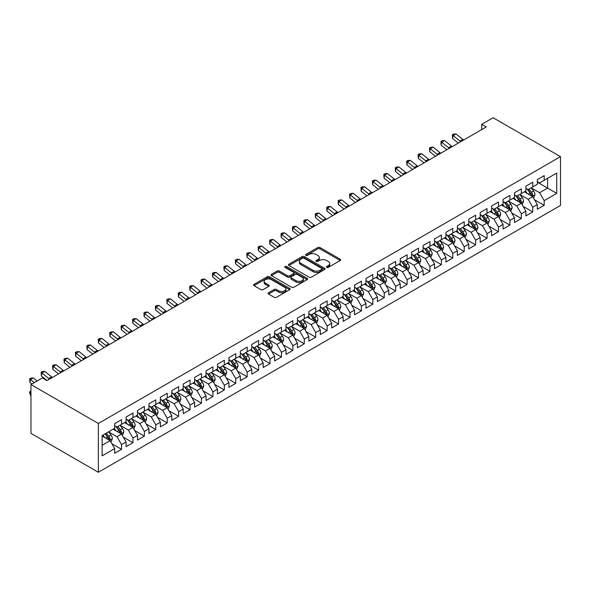<?xml version="1.0" encoding="UTF-8"?>
<svg xmlns="http://www.w3.org/2000/svg" width="590" height="590" viewBox="0 0 590 590"><rect width="100%" height="100%" fill="white"/><g stroke="black" fill="none" stroke-linecap="round" stroke-linejoin="round"><path stroke-width="0.89" d="M326.72 267.388A1.106 0.642 0 0 0 328.283 267.388L340.201 260.507A1.586 0.915 0 0 0 340.666 259.866A1.586 0.915 0 0 0 340.201 259.217L320.016 247.564A1.586 0.915 0 0 0 317.774 247.564L305.863 254.438A1.106 0.642 0 0 0 305.539 254.895A1.106 0.642 0 0 0 305.863 255.345A1.106 0.642 0 0 0 307.434 255.345L308.976 254.46A5.074 2.928 0 0 1 316.151 254.46L317.833 255.426A5.074 2.928 0 0 1 319.315 257.498A5.074 2.928 0 0 1 317.833 259.57L316.292 260.463A1.106 0.642 0 0 0 315.967 260.913A1.106 0.642 0 0 0 316.292 261.37A1.106 0.642 0 0 0 317.863 261.37L319.404 260.478A5.074 2.928 0 0 1 326.58 260.478L328.261 261.451A5.074 2.928 0 0 1 329.744 263.516A5.074 2.928 0 0 1 328.261 265.589L326.72 266.481A1.106 0.642 0 0 0 326.388 266.931A1.106 0.642 0 0 0 326.72 267.388L326.72 266.481M268.553 292.743A1.586 0.915 0 0 0 268.089 293.392A1.586 0.915 0 0 0 268.553 294.041L274.217 297.308A1.586 0.915 0 0 0 276.459 297.308L289.69 289.668A1.586 0.915 0 0 0 290.155 289.026A1.586 0.915 0 0 0 289.69 288.377L269.505 276.725A1.586 0.915 0 0 0 267.263 276.725L254.039 284.365A1.586 0.915 0 0 0 253.575 285.007A1.586 0.915 0 0 0 254.039 285.656L260.876 289.609A1.586 0.915 0 0 0 263.118 289.609L268.782 286.334A1.586 0.915 0 0 0 269.247 285.693A1.586 0.915 0 0 0 268.782 285.044L265.389 283.082A4.241 2.449 0 0 1 264.143 281.356A4.241 2.449 0 0 1 266.761 279.092A4.241 2.449 0 0 1 271.385 279.623L284.675 287.293A4.241 2.449 0 0 1 285.914 289.026A4.241 2.449 0 0 1 283.296 291.283A4.241 2.449 0 0 1 278.672 290.752L276.459 289.476A1.586 0.915 0 0 0 274.217 289.476L268.553 292.743L268.553 294.041L274.217 290.796L274.217 289.476M30.96 384.555L98.353 423.465L98.353 472.266L30.96 433.355L30.96 384.555L42.384 377.961L46.949 380.602L486.256 126.968L481.683 124.328L481.683 129.608M481.683 124.328L493.107 117.734L560.5 156.645L98.353 423.465M309.086 277.175A1.586 0.915 0 0 0 311.328 277.175L324.559 269.542A1.586 0.915 0 0 0 325.024 268.893A1.586 0.915 0 0 0 324.559 268.244L304.374 256.591A1.586 0.915 0 0 0 302.132 256.591L288.901 264.231A1.586 0.915 0 0 0 288.444 264.881A1.586 0.915 0 0 0 288.901 265.53L309.086 277.175M285.479 267.624A1.106 0.642 0 0 1 286.607 267.786L286.607 266.466L307.125 278.31A1.586 0.915 0 0 1 307.589 278.959A1.586 0.915 0 0 1 307.125 279.608L293.894 287.242A1.586 0.915 0 0 1 291.652 287.242L271.466 275.589L277.13 272.344L277.13 271.031L271.466 274.298A1.586 0.915 0 0 0 271.009 274.947A1.586 0.915 0 0 0 271.466 275.589L271.466 274.298M277.13 272.344A1.586 0.915 0 0 1 279.372 272.344L279.372 271.031A1.586 0.915 0 0 0 277.13 271.031M279.372 271.031L287.559 275.751A1.586 0.915 0 0 0 289.801 275.751L293.555 273.583A1.586 0.915 0 0 0 294.019 272.941A1.586 0.915 0 0 0 293.555 272.292L285.036 267.373A1.106 0.642 0 0 1 284.712 266.916A1.106 0.642 0 0 1 285.398 266.326A1.106 0.642 0 0 1 286.607 266.466M98.353 472.266L560.5 205.445L560.5 156.645M537.313 182.163L547.594 188.099L547.594 178.342L556.731 173.062L544.164 180.319L544.164 175.636L537.313 179.596L537.313 184.279L532.74 186.912L532.74 182.229L525.889 186.189L525.889 190.872L521.324 193.505L521.324 188.83L514.465 192.782L514.465 197.466L509.9 200.106L509.9 195.423L503.049 199.376L503.049 204.059L498.476 206.699L498.476 202.016L491.625 205.969L491.625 210.652L487.052 213.292L487.052 208.609L480.201 212.57L480.201 217.245L475.628 219.886L475.628 215.203L468.777 219.163L468.777 223.846L464.212 226.479L464.212 221.796L457.353 225.756L457.353 230.439L452.788 233.08L452.788 228.396L445.937 232.349L445.937 237.032L441.364 239.673L441.364 234.99L434.513 238.943L434.513 243.626L429.94 246.266L429.94 241.583L423.089 245.543L423.089 250.219L418.517 252.859L418.517 248.176L411.665 252.137L411.665 256.82L407.1 259.453L407.1 254.769L400.241 258.73L400.241 263.413L395.676 266.046L395.676 261.37L388.825 265.323L388.825 270.006L384.252 272.646L384.252 267.963L377.401 271.916L377.401 276.599L372.828 279.24L372.828 274.556L365.977 278.51L365.977 283.193L361.405 285.833L361.405 281.15L354.553 285.11L354.553 289.793L349.988 292.426L349.988 287.743L343.129 291.703L343.129 296.387L338.564 299.019L338.564 294.344L331.713 298.297L331.713 302.98L327.14 305.62L327.14 300.937L320.289 304.89L320.289 309.573L315.716 312.213L315.716 307.53L308.865 311.483L308.865 316.166L304.3 318.806L304.3 314.123L297.441 318.084L297.441 322.767L292.876 325.4L292.876 320.717L286.017 324.677L286.017 329.36L281.452 331.993L281.452 327.31L274.601 331.27L274.601 335.953L270.028 338.594L270.028 333.911L263.177 337.864L263.177 342.547L258.604 345.187L258.604 340.504L251.753 344.457L251.753 349.14L247.188 351.78L247.188 347.097L240.329 351.057L240.329 355.733L235.764 358.373L235.764 353.69L228.905 357.651L228.905 362.334L224.34 364.967L224.34 360.284L217.489 364.244L217.489 368.927L212.916 371.567L212.916 366.884L206.065 370.837L206.065 375.52L201.492 378.161L201.492 373.477L194.641 377.43L194.641 382.114L190.076 384.754L190.076 380.071L183.217 384.031L183.217 388.707L178.652 391.347L178.652 386.664L171.793 390.624L171.793 395.307L167.228 397.94L167.228 393.257L160.377 397.218L160.377 401.901L155.804 404.534L155.804 399.858L148.953 403.811L148.953 408.494L144.38 411.134L144.38 406.451L137.529 410.404L137.529 415.087L132.964 417.727L132.964 413.044L126.105 416.997L126.105 421.68L121.54 424.321L121.54 419.638L114.689 423.598L114.689 428.281L102.122 435.531L102.122 455.841L114.689 448.592L110.116 440.678L102.122 436.062M556.731 173.062L556.731 193.38L544.164 200.63L539.599 192.716L531.317 187.937M534.518 199.737L544.164 205.313L544.164 200.63M544.164 205.313L537.313 209.273L537.313 204.59L532.74 207.223L528.175 199.309L519.893 194.53M523.094 206.338L532.74 211.906L532.74 207.223M532.74 211.906L525.889 215.866L525.889 211.183L521.324 213.823L516.751 205.91L508.469 201.124M511.67 212.931L521.324 218.499L521.324 213.823M521.324 218.499L514.465 222.459L514.465 217.776L509.9 220.417L505.328 212.503L497.046 207.717M500.246 219.524L509.9 225.1L509.9 220.417M509.9 225.1L503.049 229.053L503.049 224.37L498.476 227.01L493.911 219.096L485.629 214.318M488.822 226.118L498.476 231.693L498.476 227.01M498.476 231.693L491.625 235.646L491.625 230.963L487.052 233.603L482.487 225.69L474.205 220.911M477.406 232.711L487.052 238.286L487.052 233.603M487.052 238.286L480.201 242.247L480.201 237.564L475.628 240.196L471.063 232.283L462.781 227.504M465.982 239.311L475.628 244.88L475.628 240.196M475.628 244.88L468.777 248.84L468.777 244.157L464.212 246.79L459.64 238.876L451.357 234.097M454.558 245.905L464.212 251.473L464.212 246.79M464.212 251.473L457.353 255.433L457.353 250.75L452.788 253.39L448.216 245.477L439.934 240.691M443.134 252.498L452.788 258.073L452.788 253.39M452.788 258.073L445.937 262.026L445.937 257.343L441.364 259.983L436.799 252.07L428.517 247.291M431.71 259.091L441.364 264.667L441.364 259.983M441.364 264.667L434.513 268.62L434.513 263.937L429.94 266.577L425.375 258.663L417.093 253.884M420.294 265.684L429.94 271.26L429.94 266.577M429.94 271.26L423.089 275.213L423.089 270.537L418.517 273.17L413.951 265.257L405.669 260.478M408.87 272.285L418.517 277.853L418.517 273.17M418.517 277.853L411.665 281.814L411.665 277.13L407.1 279.763L402.527 271.85L394.245 267.071M397.446 278.878L407.1 284.446L407.1 279.763M407.1 284.446L400.241 288.407L400.241 283.724L395.676 286.364L391.104 278.451L382.822 273.664M386.022 285.471L395.676 291.047L395.676 286.364M395.676 291.047L388.825 295L388.825 290.317L384.252 292.957L379.687 285.044L371.405 280.257M374.598 292.065L384.252 297.64L384.252 292.957M384.252 297.64L377.401 301.593L377.401 296.91L372.828 299.55L368.263 291.637L359.981 286.858M363.182 298.658L372.828 304.233L372.828 299.55M372.828 304.233L365.977 308.187L365.977 303.511L361.405 306.144L356.839 298.23L348.557 293.451M351.758 305.259L361.405 310.827L361.405 306.144M361.405 310.827L354.553 314.787L354.553 310.104L349.988 312.737L345.416 304.824L337.133 300.045M340.334 311.852L349.988 317.42L349.988 312.737M349.988 317.42L343.129 321.38L343.129 316.697L338.564 319.338L333.992 311.424L325.709 306.638M328.91 318.445L338.564 324.013L338.564 319.338M338.564 324.013L331.713 327.974L331.713 323.291L327.14 325.931L322.575 318.017L314.293 313.231M317.486 325.038L327.14 330.614L327.14 325.931M327.14 330.614L320.289 334.567L320.289 329.884L315.716 332.524L311.151 324.611L302.869 319.832M306.07 331.632L315.716 337.207L315.716 332.524M315.716 337.207L308.865 341.16L308.865 336.477L304.3 339.117L299.727 331.204L291.445 326.425M294.646 338.225L304.3 343.8L304.3 339.117M304.3 343.8L297.441 347.761L297.441 343.078L292.876 345.711L288.304 337.797L280.021 333.018M283.222 344.826L292.876 350.394L292.876 345.711M292.876 350.394L286.017 354.354L286.017 349.671L281.452 352.311L276.88 344.39L268.605 339.611M271.798 351.419L281.452 356.987L281.452 352.311M281.452 356.987L274.601 360.947L274.601 356.264L270.028 358.904L265.463 350.991L257.181 346.205M260.374 358.012L270.028 363.588L270.028 358.904M270.028 363.588L263.177 367.541L263.177 362.857L258.604 365.498L254.039 357.584L245.757 352.805M248.958 364.605L258.604 370.181L258.604 365.498M258.604 370.181L251.753 374.134L251.753 369.451L247.188 372.091L242.615 364.178L234.333 359.399M237.534 371.199L247.188 376.774L247.188 372.091M247.188 376.774L240.329 380.727L240.329 376.051L235.764 378.684L231.192 370.771L222.909 365.992M226.11 377.799L235.764 383.367L235.764 378.684M235.764 383.367L228.905 387.328L228.905 382.645L224.34 385.277L219.768 377.364L211.493 372.585M214.686 384.392L224.34 389.961L224.34 385.277M224.34 389.961L217.489 393.921L217.489 389.238L212.916 391.878L208.351 383.965L200.069 379.178M203.262 390.986L212.916 396.561L212.916 391.878M212.916 396.561L206.065 400.514L206.065 395.831L201.492 398.471L196.927 390.558L188.645 385.779M191.846 397.579L201.492 403.154L201.492 398.471M201.492 403.154L194.641 407.107L194.641 402.424L190.076 405.065L185.503 397.151L177.221 392.372M180.422 404.172L190.076 409.748L190.076 405.065M190.076 409.748L183.217 413.701L183.217 409.025L178.652 411.658L174.079 403.744L165.797 398.965M168.998 410.773L178.652 416.341L178.652 411.658M178.652 416.341L171.793 420.301L171.793 415.618L167.228 418.251L162.656 410.338L154.381 405.559M157.574 417.366L167.228 422.934L167.228 418.251M167.228 422.934L160.377 426.895L160.377 422.211L155.804 424.852L151.239 416.938L142.957 412.152M146.15 423.959L155.804 429.527L155.804 424.852M155.804 429.527L148.953 433.488L148.953 428.805L144.38 431.445L139.815 423.531L131.533 418.745M134.734 430.553L144.38 436.128L144.38 431.445M144.38 436.128L137.529 440.081L137.529 435.398L132.964 438.038L128.391 430.125L120.109 425.346M123.31 437.146L132.964 442.721L132.964 438.038M132.964 442.721L126.105 446.674L126.105 441.991L121.54 444.631L116.968 436.718L108.685 431.939M111.886 443.739L121.54 449.315L121.54 444.631M121.54 449.315L114.689 453.275L114.689 448.592M114.689 425.641L116.968 426.961L121.54 424.321M102.122 445.295L110.116 440.678M126.105 419.048L128.391 420.368L132.964 417.727M116.968 436.718L121.54 434.078L113.088 429.203M126.105 441.991L121.54 434.078M137.529 412.447L139.815 413.767L144.38 411.134M128.391 430.125L132.964 427.485L124.505 422.61M137.529 435.398L132.964 427.485M148.953 405.854L151.239 407.174L155.804 404.534M139.815 423.531L144.38 420.891L135.929 416.009M148.953 428.805L144.38 420.891M160.377 399.26L162.656 400.58L167.228 397.94M151.239 416.938L155.804 414.298L147.353 409.416M160.377 422.211L155.804 414.298M171.793 392.667L174.079 393.987L178.652 391.347M162.656 410.338L167.228 407.705L158.776 402.823M171.793 415.618L167.228 407.705M183.217 386.074L185.503 387.394L190.076 384.754M174.079 403.744L178.652 401.112L170.2 396.229M183.217 409.025L178.652 401.112M194.641 379.481L196.927 380.793L201.492 378.161M185.503 397.151L190.076 394.511L181.617 389.636M194.641 402.424L190.076 394.511M206.065 372.88L208.351 374.2L212.916 371.567M196.927 390.558L201.492 387.918L193.041 383.035M206.065 395.831L201.492 387.918M217.489 366.287L219.768 367.607L224.34 364.967M208.351 383.965L212.916 381.324L204.465 376.442M217.489 389.238L212.916 381.324M228.905 359.694L231.192 361.014L235.764 358.373M219.768 377.364L224.34 374.731L215.888 369.849M228.905 382.645L224.34 374.731M240.329 353.1L242.615 354.42L247.188 351.78M231.192 370.771L235.764 368.138L227.312 363.256M240.329 376.051L235.764 368.138M251.753 346.507L254.039 347.82L258.604 345.187M242.615 364.178L247.188 361.537L238.729 356.662M251.753 369.451L247.188 361.537M263.177 339.906L265.463 341.227L270.028 338.594M254.039 357.584L258.604 354.944L250.153 350.062M263.177 362.857L258.604 354.944M274.601 333.313L276.88 334.633L281.452 331.993M265.463 350.991L270.028 348.351L261.577 343.469M274.601 356.264L270.028 348.351M286.017 326.72L288.304 328.04L292.876 325.4M276.88 344.39L281.452 341.757L273 336.875M286.017 349.671L281.452 341.757M297.441 320.127L299.727 321.447L304.3 318.806M288.304 337.797L292.876 335.164L284.424 330.282M297.441 343.078L292.876 335.164M308.865 313.533L311.151 314.846L315.716 312.213M299.727 331.204L304.3 328.564L295.841 323.689M308.865 336.477L304.3 328.564M320.289 306.933L322.575 308.253L327.14 305.62M311.151 324.611L315.716 321.97L307.265 317.096M320.289 329.884L315.716 321.97M331.713 300.34L333.992 301.66L338.564 299.019M322.575 318.017L327.14 315.377L318.689 310.495M331.713 323.291L327.14 315.377M343.129 293.746L345.416 295.066L349.988 292.426M333.992 311.424L338.564 308.784L330.112 303.902M343.129 316.697L338.564 308.784M354.553 287.153L356.839 288.473L361.405 285.833M345.416 304.824L349.988 302.191L341.536 297.308M354.553 310.104L349.988 302.191M365.977 280.56L368.263 281.88L372.828 279.24M356.839 298.23L361.405 295.59L352.953 290.715M365.977 303.511L361.405 295.59M377.401 273.967L379.687 275.279L384.252 272.646M368.263 291.637L372.828 288.997L364.377 284.122M377.401 296.91L372.828 288.997M388.825 267.366L391.104 268.686L395.676 266.046M379.687 285.044L384.252 282.404L375.8 277.521M388.825 290.317L384.252 282.404M400.241 260.773L402.527 262.093L407.1 259.453M391.104 278.451L395.676 275.81L387.224 270.928M400.241 283.724L395.676 275.81M411.665 254.179L413.951 255.5L418.517 252.859M402.527 271.85L407.1 269.217L398.648 264.335M411.665 277.13L407.1 269.217M423.089 247.586L425.375 248.906L429.94 246.266M413.951 265.257L418.517 262.624L410.065 257.742M423.089 270.537L418.517 262.624M434.513 240.993L436.799 242.306L441.364 239.673M425.375 258.663L429.94 256.023L421.489 251.148M434.513 263.937L429.94 256.023M445.937 234.392L448.216 235.712L452.788 233.08M436.799 252.07L441.364 249.43L432.913 244.548M445.937 257.343L441.364 249.43M457.353 227.799L459.64 229.119L464.212 226.479M448.216 245.477L452.788 242.837L444.336 237.954M457.353 250.75L452.788 242.837M468.777 221.206L471.063 222.526L475.628 219.886M459.64 238.876L464.212 236.243L455.76 231.361M468.777 244.157L464.212 236.243M480.201 214.613L482.487 215.933L487.052 213.292M471.063 232.283L475.628 229.65L467.177 224.768M480.201 237.564L475.628 229.65M491.625 208.019L493.911 209.332L498.476 206.699M482.487 225.69L487.052 223.05L478.601 218.175M491.625 230.963L487.052 223.05M503.049 201.419L505.328 202.739L509.9 200.106M493.911 219.096L498.476 216.456L490.025 211.581M503.049 224.37L498.476 216.456M514.465 194.825L516.751 196.145L521.324 193.505M505.328 212.503L509.9 209.863L501.448 204.981M514.465 217.776L509.9 209.863M525.889 188.232L528.175 189.552L532.74 186.912M516.751 205.91L521.324 203.27L512.865 198.388M525.889 211.183L521.324 203.27M537.313 181.639L539.599 182.959L544.164 180.319M528.175 199.309L532.74 196.677L524.289 191.794M537.313 204.59L532.74 196.677M539.599 192.716L547.594 188.099L556.731 193.38M327.162 267.543L328.261 266.909A5.074 2.928 0 0 0 329.744 264.836L329.744 263.516M319.315 257.498L319.315 258.818A5.074 2.928 0 0 1 317.833 260.891L316.734 261.525M340.179 260.522L320.016 248.884A1.586 0.915 0 0 0 317.774 248.884L306.306 255.507M324.537 269.549L304.374 257.911A1.586 0.915 0 0 0 302.132 257.911L288.923 265.537L288.901 264.231M321.757 269.342A1.106 0.642 0 0 0 322.081 268.893A1.106 0.642 0 0 0 321.757 268.443L304.042 258.214A1.106 0.642 0 0 0 302.471 258.214L300.848 259.15A5.074 2.928 0 0 0 299.359 261.223A5.074 2.928 0 0 0 300.848 263.295L312.951 270.286A5.074 2.928 0 0 0 320.127 270.286L321.757 269.342L321.757 270.663A1.106 0.642 0 0 0 322.081 270.213L322.081 268.893M299.359 261.223L299.359 262.543A5.074 2.928 0 0 0 300.848 264.615L300.848 263.295M321.757 270.663L320.127 271.606A5.074 2.928 0 0 1 312.951 271.606L300.848 264.615M279.372 272.344L287.559 277.071A1.586 0.915 0 0 0 289.801 277.071L293.555 274.903A1.586 0.915 0 0 0 294.019 274.254L294.019 272.941M286.607 267.786L307.102 279.616M296.055 280.656A4.241 2.449 0 0 0 300.671 281.187A4.241 2.449 0 0 0 303.29 278.923A4.241 2.449 0 0 0 302.05 277.197L297.367 274.49A1.586 0.915 0 0 0 295.125 274.49L291.372 276.658A1.586 0.915 0 0 0 290.907 277.307A1.586 0.915 0 0 0 291.372 277.956L296.055 280.656L296.055 281.976A4.241 2.449 0 0 0 300.671 282.507A4.241 2.449 0 0 0 303.29 280.243L303.29 278.923M290.907 277.307L290.907 278.627A1.586 0.915 0 0 0 291.372 279.276L291.372 277.956M296.055 281.976L291.372 279.276M285.914 289.026L285.914 290.339A4.241 2.449 0 0 1 283.296 292.603A4.241 2.449 0 0 1 278.672 292.072L276.459 290.796A1.586 0.915 0 0 0 274.217 290.796M264.143 281.356L264.143 282.669A4.241 2.449 0 0 0 265.389 284.402L265.389 283.082M268.76 286.349L265.389 284.402M289.668 289.683L269.505 278.045A1.586 0.915 0 0 0 267.263 278.045L254.054 285.671M533.589 198.137L535.005 194.685A4.277 2.471 -120 0 0 533.64 191.035L531.214 187.797M527.342 193.557L525.498 191.094M531.937 196.212L532.696 194.862A4.277 2.471 -120 0 0 531.472 192.288L529.046 189.051M527.659 189.25L530.653 193.255A2.183 1.261 60 0 1 531.052 193.918L532.696 194.862M526.907 188.815L530.1 193.085A4.277 2.471 60 0 1 531.325 195.659L531.413 195.902M460.79 141.674A8.076 4.661 60 0 1 459.957 141.076L453.105 135.589L452.567 138.517L458.297 143.105M463.644 140.022A8.076 4.661 60 0 1 462.818 139.432L455.967 133.945L453.105 135.589L452.346 134.808L453.489 134.144L455.967 133.945M452.567 138.517L452.346 134.808M522.165 204.73L523.581 201.279A4.277 2.471 -120 0 0 522.216 197.635L519.79 194.39M515.925 200.15L514.082 197.687M520.513 202.805L521.272 201.463A4.277 2.471 -120 0 0 520.048 198.882L517.622 195.644M516.235 195.851L519.23 199.848A2.183 1.261 60 0 1 519.628 200.512L521.272 201.463M515.483 195.415L518.676 199.678A4.277 2.471 60 0 1 519.901 202.252L519.989 202.495M510.741 211.331L512.157 207.872A4.277 2.471 -120 0 0 510.793 204.229L508.366 200.983M504.502 206.743L502.658 204.288M509.089 209.398L509.849 208.056A4.277 2.471 -120 0 0 508.624 205.482L506.198 202.237M504.811 202.444L507.806 206.441A2.183 1.261 60 0 1 508.204 207.105L509.849 208.056M504.059 202.009L507.252 206.271A4.277 2.471 60 0 1 508.477 208.845L508.565 209.096M449.366 148.267A8.076 4.661 60 0 1 448.54 147.677L441.689 142.183L441.143 145.111L446.881 149.705M452.22 146.615A8.076 4.661 60 0 1 451.394 146.025L444.543 140.538L441.689 142.183L440.922 141.401L442.065 140.745L444.543 140.538M441.143 145.111L440.922 141.401M437.942 154.86A8.076 4.661 60 0 1 437.116 154.27L430.265 148.783L429.719 151.704L435.457 156.298M440.796 153.208A8.076 4.661 60 0 1 439.97 152.618L433.119 147.131L430.265 148.783L429.498 147.994L430.641 147.338L433.119 147.131M429.719 151.704L429.498 147.994M499.324 217.924L500.74 214.465A4.277 2.471 -120 0 0 499.369 210.822L496.942 207.584M493.078 213.344L491.234 210.881M497.672 215.992L498.425 214.649A4.277 2.471 -120 0 0 497.2 212.076L494.774 208.838M493.388 209.037L496.389 213.034A2.183 1.261 60 0 1 496.78 213.698L498.425 214.649M492.635 208.602L495.829 212.865A4.277 2.471 60 0 1 497.053 215.439L497.141 215.689M487.9 224.517L489.317 221.058A4.277 2.471 -120 0 0 487.952 217.415L485.526 214.177M481.654 219.937L479.81 217.474M486.249 222.585L487.001 221.243A4.277 2.471 -120 0 0 485.776 218.669L483.35 215.431M481.971 215.63L484.965 219.635A2.183 1.261 60 0 1 485.364 220.291L487.001 221.243M481.211 215.195L484.405 219.458A4.277 2.471 60 0 1 485.636 222.032L485.718 222.282M426.518 161.453A8.076 4.661 60 0 1 425.692 160.864L418.841 155.377L418.295 158.297L424.033 162.892M429.38 159.809A8.076 4.661 60 0 1 428.547 159.212L421.695 153.725L418.841 155.377L418.074 154.587L419.217 153.931L421.695 153.725M418.295 158.297L418.074 154.587M415.102 168.047A8.076 4.661 60 0 1 414.269 167.457L407.417 161.97L406.879 164.89L412.609 169.485M417.956 166.402A8.076 4.661 60 0 1 417.123 165.812L410.271 160.325L407.417 161.97L406.658 161.188L407.801 160.524L410.271 160.325M406.879 164.89L406.658 161.188M476.477 231.11L477.893 227.659A4.277 2.471 -120 0 0 476.528 224.008L474.102 220.771M470.237 226.531L468.386 224.067M474.825 229.178L475.584 227.836A4.277 2.471 -120 0 0 474.36 225.262L471.934 222.024M470.547 222.224L473.541 226.228A2.183 1.261 60 0 1 473.94 226.892L475.584 227.836M469.795 221.788L472.988 226.051A4.277 2.471 60 0 1 474.213 228.632L474.301 228.876M403.678 174.647A8.076 4.661 60 0 1 402.845 174.05L396.001 168.563L395.455 171.491L401.185 176.078M406.532 172.995A8.076 4.661 60 0 1 405.706 172.405L398.855 166.918L396.001 168.563L395.234 167.781L396.377 167.118L398.855 166.918M395.455 171.491L395.234 167.781M465.053 237.704L466.469 234.252A4.277 2.471 -120 0 0 465.104 230.602L462.678 227.364M458.814 233.124L456.97 230.661M463.401 235.779L464.16 234.429A4.277 2.471 -120 0 0 462.936 231.855L460.51 228.618M459.123 228.824L462.118 232.821A2.183 1.261 60 0 1 462.516 233.485L464.16 234.429M458.371 228.389L461.564 232.652A4.277 2.471 60 0 1 462.789 235.226L462.877 235.469M392.254 181.241A8.076 4.661 60 0 1 391.428 180.643L384.577 175.156L384.031 178.084L389.769 182.679M395.108 179.589A8.076 4.661 60 0 1 394.282 178.999L387.431 173.512L384.577 175.156L383.81 174.375L384.953 173.718L387.431 173.512M384.031 178.084L383.81 174.375M453.629 244.297L455.045 240.845A4.277 2.471 -120 0 0 453.68 237.202L451.254 233.957M447.39 239.717L445.546 237.261M451.977 242.372L452.737 241.03A4.277 2.471 -120 0 0 451.512 238.456L449.086 235.211M447.699 235.417L450.701 239.415A2.183 1.261 60 0 1 451.092 240.078L452.737 241.03M446.947 234.982L450.141 239.245A4.277 2.471 60 0 1 451.365 241.819L451.453 242.07M380.83 187.834A8.076 4.661 60 0 1 380.004 187.244L373.153 181.757L372.607 184.677L378.345 189.272M383.684 186.182A8.076 4.661 60 0 1 382.858 185.592L376.007 180.105L373.153 181.757L372.386 180.968L373.529 180.311L376.007 180.105M372.607 184.677L372.386 180.968M442.212 250.898L443.628 247.439A4.277 2.471 -120 0 0 442.257 243.795L439.83 240.558M435.966 246.318L434.122 243.854M440.56 248.965L441.313 247.623A4.277 2.471 -120 0 0 440.088 245.049L437.662 241.812M436.275 242.011L439.277 246.008A2.183 1.261 60 0 1 439.668 246.672L441.313 247.623M435.523 241.576L438.717 245.838A4.277 2.471 60 0 1 439.941 248.412L440.029 248.663M369.406 194.427A8.076 4.661 60 0 1 368.58 193.837L361.729 188.35L361.183 191.271L366.921 195.865M372.268 192.782A8.076 4.661 60 0 1 371.435 192.185L364.583 186.698L361.729 188.35L360.969 187.561L362.105 186.905L364.583 186.698M361.183 191.271L360.969 187.561M430.789 257.491L432.204 254.032A4.277 2.471 -120 0 0 430.84 250.389L428.414 247.151M424.542 252.911L422.698 250.448M429.137 255.559L429.896 254.216A4.277 2.471 -120 0 0 428.665 251.642L426.238 248.405M424.859 248.604L427.853 252.608A2.183 1.261 60 0 1 428.251 253.265L429.896 254.216M424.099 248.169L427.3 252.431A4.277 2.471 60 0 1 428.524 255.005L428.606 255.256M357.99 201.02A8.076 4.661 60 0 1 357.156 200.43L350.305 194.943L349.767 197.864L355.497 202.458M360.844 199.376A8.076 4.661 60 0 1 360.011 198.778L353.167 193.291L350.305 194.943L349.546 194.162L350.689 193.498L353.167 193.291M349.767 197.864L349.546 194.162M419.365 264.084L420.781 260.625A4.277 2.471 -120 0 0 419.416 256.982L416.99 253.744M413.125 259.504L411.274 257.041M417.713 262.152L418.472 260.81A4.277 2.471 -120 0 0 417.248 258.236L414.822 254.998M413.435 255.197L416.429 259.202A2.183 1.261 60 0 1 416.828 259.866L418.472 260.81M412.683 254.762L415.876 259.025A4.277 2.471 60 0 1 417.101 261.606L417.189 261.849M346.566 207.621A8.076 4.661 60 0 1 345.733 207.024L338.889 201.537L338.343 204.465L344.073 209.052M349.42 205.969A8.076 4.661 60 0 1 348.594 205.379L341.743 199.892L338.889 201.537L338.122 200.755L339.265 200.091L341.743 199.892M338.343 204.465L338.122 200.755M407.941 270.677L409.357 267.226A4.277 2.471 -120 0 0 407.992 263.575L405.566 260.338M401.702 266.097L399.858 263.634M406.289 268.752L407.048 267.403A4.277 2.471 -120 0 0 405.824 264.829L403.398 261.591M402.011 261.79L405.005 265.795A2.183 1.261 60 0 1 405.404 266.459L407.048 267.403M401.259 261.363L404.452 265.625A4.277 2.471 60 0 1 405.677 268.199L405.765 268.443M335.142 214.214A8.076 4.661 60 0 1 334.316 213.617L327.465 208.13L326.919 211.058L332.657 215.652M337.996 212.562A8.076 4.661 60 0 1 337.17 211.972L330.319 206.485L327.465 208.13L326.698 207.348L327.841 206.684L330.319 206.485M326.919 211.058L326.698 207.348M396.517 277.271L397.933 273.819A4.277 2.471 -120 0 0 396.569 270.176L394.142 266.931M390.278 272.691L388.434 270.227M394.865 275.346L395.625 274.003A4.277 2.471 -120 0 0 394.4 271.422L391.974 268.185M390.587 268.391L393.589 272.388A2.183 1.261 60 0 1 393.98 273.052L395.625 274.003M389.835 267.956L393.029 272.219A4.277 2.471 60 0 1 394.253 274.793L394.341 275.036M323.718 220.808A8.076 4.661 60 0 1 322.892 220.218L316.041 214.731L315.495 217.651L321.233 222.246M326.572 219.156A8.076 4.661 60 0 1 325.746 218.566L318.895 213.079L316.041 214.731L315.274 213.941L316.417 213.285L318.895 213.079M315.495 217.651L315.274 213.941M385.1 283.871L386.516 280.412A4.277 2.471 -120 0 0 385.145 276.769L382.718 273.531M378.854 279.291L377.01 276.828M383.448 281.939L384.201 280.597A4.277 2.471 -120 0 0 382.976 278.023L380.55 274.778M379.163 274.984L382.165 278.981A2.183 1.261 60 0 1 382.556 279.645L384.201 280.597M378.411 274.549L381.605 278.812A4.277 2.471 60 0 1 382.829 281.386L382.917 281.637M312.294 227.401A8.076 4.661 60 0 1 311.468 226.811L304.617 221.324L304.079 224.244L309.809 228.839M315.156 225.756A8.076 4.661 60 0 1 314.322 225.159L307.471 219.672L304.617 221.324L303.857 220.535L304.993 219.878L307.471 219.672M304.079 224.244L303.857 220.535M373.677 290.464L375.093 287.006A4.277 2.471 -120 0 0 373.728 283.362L371.302 280.125M367.43 285.885L365.586 283.421M372.025 288.532L372.784 287.19A4.277 2.471 -120 0 0 371.553 284.616L369.126 281.378M367.747 281.578L370.741 285.575A2.183 1.261 60 0 1 371.14 286.239L372.784 287.19M366.987 281.142L370.188 285.405A4.277 2.471 60 0 1 371.412 287.979L371.494 288.23M300.878 233.994A8.076 4.661 60 0 1 300.045 233.404L293.193 227.917L292.655 230.838L298.385 235.432M303.732 232.349A8.076 4.661 60 0 1 302.899 231.752L296.055 226.265L293.193 227.917L292.433 227.128L293.577 226.471L296.055 226.265M292.655 230.838L292.433 227.128M362.253 297.058L363.669 293.599A4.277 2.471 -120 0 0 362.304 289.956L359.878 286.718M356.013 292.478L354.162 290.014M360.601 295.125L361.36 293.783A4.277 2.471 -120 0 0 360.136 291.209L357.71 287.972M356.323 288.171L359.317 292.175A2.183 1.261 60 0 1 359.716 292.832L361.36 293.783M355.571 287.736L358.764 291.998A4.277 2.471 60 0 1 359.989 294.572L360.077 294.823M289.454 240.587A8.076 4.661 60 0 1 288.621 239.997L281.777 234.51L281.231 237.438L286.961 242.025M292.308 238.943A8.076 4.661 60 0 1 291.482 238.353L284.631 232.866L281.777 234.51L281.01 233.729L282.153 233.065L284.631 232.866M281.231 237.438L281.01 233.729M350.829 303.651L352.245 300.199A4.277 2.471 -120 0 0 350.88 296.549L348.454 293.311M344.59 299.071L342.746 296.608M349.177 301.726L349.936 300.376A4.277 2.471 -120 0 0 348.712 297.803L346.286 294.565M344.899 294.764L347.894 298.769A2.183 1.261 60 0 1 348.292 299.432L349.936 300.376M344.147 294.329L347.34 298.599A4.277 2.471 60 0 1 348.565 301.173L348.653 301.416M278.03 247.188A8.076 4.661 60 0 1 277.204 246.591L270.353 241.104L269.807 244.031L275.545 248.619M280.884 245.536A8.076 4.661 60 0 1 280.058 244.946L273.207 239.459L270.353 241.104L269.586 240.322L270.729 239.658L273.207 239.459M269.807 244.031L269.586 240.322M339.412 310.244L340.821 306.793A4.277 2.471 -120 0 0 339.457 303.149L337.03 299.904M333.166 305.664L331.322 303.201M337.76 308.319L338.513 306.977A4.277 2.471 -120 0 0 337.288 304.396L334.862 301.158M333.475 301.365L336.477 305.362A2.183 1.261 60 0 1 336.868 306.026L338.513 306.977M332.723 300.93L335.917 305.192A4.277 2.471 60 0 1 337.141 307.766L337.229 308.01M266.606 253.781A8.076 4.661 60 0 1 265.78 253.191L258.929 247.704L258.383 250.625L264.121 255.219M269.46 252.129A8.076 4.661 60 0 1 268.634 251.539L261.783 246.052L258.929 247.704L258.162 246.915L259.305 246.259L261.783 246.052M258.383 250.625L258.162 246.915M327.988 316.845L329.404 313.386A4.277 2.471 -120 0 0 328.033 309.743L325.606 306.505M321.742 312.257L319.898 309.802M326.336 314.913L327.089 313.57A4.277 2.471 -120 0 0 325.864 310.996L323.438 307.751M322.052 307.958L325.053 311.955A2.183 1.261 60 0 1 325.444 312.619L327.089 313.57M321.299 307.523L324.493 311.786A4.277 2.471 60 0 1 325.717 314.359L325.805 314.61M255.182 260.374A8.076 4.661 60 0 1 254.356 259.784L247.505 254.297L246.967 257.218L252.697 261.812M258.044 258.722A8.076 4.661 60 0 1 257.211 258.132L250.359 252.645L247.505 254.297L246.745 253.508L247.881 252.852L250.359 252.645M246.967 257.218L246.745 253.508M316.565 323.438L317.981 319.979A4.277 2.471 -120 0 0 316.616 316.336L314.19 313.098M310.318 318.858L308.474 316.395M314.913 321.506L315.672 320.163A4.277 2.471 -120 0 0 314.441 317.59L312.014 314.352M310.635 314.551L313.629 318.548A2.183 1.261 60 0 1 314.028 319.212L315.672 320.163M309.883 314.116L313.076 318.379A4.277 2.471 60 0 1 314.3 320.953L314.382 321.203M243.766 266.968A8.076 4.661 60 0 1 242.933 266.378L236.081 260.891L235.543 263.811L241.273 268.406M246.62 265.323A8.076 4.661 60 0 1 245.787 264.726L238.943 259.239L236.081 260.891L235.322 260.102L236.465 259.445L238.943 259.239M235.543 263.811L235.322 260.102M305.141 330.031L306.557 326.572A4.277 2.471 -120 0 0 305.192 322.929L302.766 319.692M298.901 325.451L297.05 322.988M303.489 328.099L304.248 326.757A4.277 2.471 -120 0 0 303.024 324.183L300.598 320.945M299.211 321.144L302.205 325.149A2.183 1.261 60 0 1 302.604 325.805L304.248 326.757M298.459 320.709L301.652 324.972A4.277 2.471 60 0 1 302.877 327.546L302.965 327.797M232.342 273.561A8.076 4.661 60 0 1 231.509 272.971L224.665 267.484L224.119 270.412L229.849 274.999M235.196 271.916A8.076 4.661 60 0 1 234.37 271.326L227.519 265.839L224.665 267.484L223.898 266.702L225.041 266.038L227.519 265.839M224.119 270.412L223.898 266.702M293.717 336.625L295.133 333.173A4.277 2.471 -120 0 0 293.768 329.522L291.342 326.285M287.478 332.045L285.634 329.581M292.065 334.692L292.824 333.35A4.277 2.471 -120 0 0 291.6 330.776L289.174 327.538M287.787 327.738L290.781 331.742A2.183 1.261 60 0 1 291.18 332.406L292.824 333.35M287.035 327.303L290.228 331.565A4.277 2.471 60 0 1 291.453 334.147L291.541 334.39M220.918 280.161A8.076 4.661 60 0 1 220.092 279.564L213.241 274.077L212.695 277.005L218.433 281.592M223.772 278.51A8.076 4.661 60 0 1 222.946 277.919L216.095 272.433L213.241 274.077L212.474 273.295L213.617 272.632L216.095 272.433M212.695 277.005L212.474 273.295M282.3 343.218L283.716 339.766A4.277 2.471 -120 0 0 282.344 336.116L279.918 332.878M276.054 338.638L274.21 336.175M280.648 341.293L281.401 339.943A4.277 2.471 -120 0 0 280.176 337.369L277.75 334.132M276.363 334.338L279.365 338.336A2.183 1.261 60 0 1 279.756 338.999L281.401 339.943M275.611 333.903L278.805 338.166A4.277 2.471 60 0 1 280.029 340.74L280.117 340.983M209.494 286.755A8.076 4.661 60 0 1 208.668 286.157L201.817 280.67L201.271 283.598L207.009 288.193M212.348 285.103A8.076 4.661 60 0 1 211.522 284.513L204.671 279.026L201.817 280.67L201.05 279.889L202.193 279.232L204.671 279.026M201.271 283.598L201.05 279.889M270.876 349.818L272.292 346.36A4.277 2.471 -120 0 0 270.928 342.716L268.494 339.471M264.63 345.231L262.786 342.775M269.224 347.886L269.977 346.544A4.277 2.471 -120 0 0 268.752 343.97L266.326 340.725M264.94 340.932L267.941 344.929A2.183 1.261 60 0 1 268.339 345.593L269.977 346.544M264.187 340.496L267.381 344.759A4.277 2.471 60 0 1 268.612 347.333L268.693 347.584M259.453 356.412L260.869 352.953A4.277 2.471 -120 0 0 259.504 349.31L257.078 346.072M253.206 351.832L251.362 349.369M257.8 354.479L258.56 353.137A4.277 2.471 -120 0 0 257.329 350.563L254.902 347.326M253.523 347.525L256.517 351.522A2.183 1.261 60 0 1 256.916 352.186L258.56 353.137M252.771 347.09L255.964 351.352A4.277 2.471 60 0 1 257.188 353.926L257.269 354.177M248.029 363.005L249.445 359.546A4.277 2.471 -120 0 0 248.08 355.903L245.654 352.665M241.789 358.425L239.938 355.962M246.377 361.073L247.136 359.73A4.277 2.471 -120 0 0 245.912 357.156L243.486 353.919M242.099 354.118L245.093 358.123A2.183 1.261 60 0 1 245.492 358.779L247.136 359.73M241.347 353.683L244.54 357.946A4.277 2.471 60 0 1 245.765 360.519L245.853 360.77M236.605 369.598L238.021 366.139A4.277 2.471 -120 0 0 236.656 362.496L234.23 359.258M230.366 365.018L228.522 362.555M234.953 367.666L235.712 366.324A4.277 2.471 -120 0 0 234.488 363.75L232.062 360.512M230.675 360.711L233.669 364.716A2.183 1.261 60 0 1 234.068 365.38L235.712 366.324M229.923 360.276L233.116 364.539A4.277 2.471 60 0 1 234.341 367.12L234.429 367.364M225.188 376.191L226.604 372.74A4.277 2.471 -120 0 0 225.232 369.089L222.806 365.852M218.942 371.612L217.098 369.148M223.536 374.267L224.289 372.917A4.277 2.471 -120 0 0 223.064 370.343L220.638 367.105M219.251 367.305L222.253 371.309A2.183 1.261 60 0 1 222.644 371.973L224.289 372.917M218.499 366.877L221.693 371.14A4.277 2.471 60 0 1 222.917 373.713L223.005 373.957M213.764 382.785L215.18 379.333A4.277 2.471 -120 0 0 213.816 375.69L211.39 372.445M207.518 378.205L205.674 375.742M212.112 380.86L212.865 379.518A4.277 2.471 -120 0 0 211.64 376.944L209.214 373.699M207.828 373.905L210.829 377.902A2.183 1.261 60 0 1 211.227 378.566L212.865 379.518M207.075 373.47L210.269 377.733A4.277 2.471 60 0 1 211.5 380.307L211.581 380.557M202.341 389.385L203.756 385.926A4.277 2.471 -120 0 0 202.392 382.283L199.966 379.046M196.094 384.805L194.25 382.342M200.689 387.453L201.448 386.111A4.277 2.471 -120 0 0 200.217 383.537L197.79 380.292M196.411 380.498L199.405 384.496A2.183 1.261 60 0 1 199.804 385.159L201.448 386.111M195.659 380.063L198.852 384.326A4.277 2.471 60 0 1 200.076 386.9L200.157 387.151M198.07 293.348A8.076 4.661 60 0 1 197.244 292.758L190.393 287.271L189.855 290.192L195.585 294.786M200.932 291.696A8.076 4.661 60 0 1 200.099 291.106L193.247 285.619L190.393 287.271L189.633 286.482L190.769 285.826L193.247 285.619M189.855 290.192L189.633 286.482M186.654 299.941A8.076 4.661 60 0 1 185.821 299.351L178.969 293.864L178.431 296.785L184.161 301.379M189.508 298.297A8.076 4.661 60 0 1 188.675 297.699L181.831 292.212L178.969 293.864L178.209 293.075L179.353 292.419L181.831 292.212M178.431 296.785L178.209 293.075M175.23 306.534A8.076 4.661 60 0 1 174.404 305.945L167.553 300.457L167.007 303.378L172.737 307.973M178.084 304.89A8.076 4.661 60 0 1 177.258 304.3L170.407 298.806L167.553 300.457L166.786 299.676L167.929 299.012L170.407 298.806M167.007 303.378L166.786 299.676M163.806 313.135A8.076 4.661 60 0 1 162.98 312.538L156.129 307.051L155.583 309.979L161.321 314.566M166.66 311.483A8.076 4.661 60 0 1 165.834 310.893L158.983 305.406L156.129 307.051L155.362 306.269L156.505 305.605L158.983 305.406M155.583 309.979L155.362 306.269M152.382 319.728A8.076 4.661 60 0 1 151.556 319.131L144.705 313.644L144.159 316.572L149.897 321.167M155.236 318.076A8.076 4.661 60 0 1 154.41 317.486L147.559 311.999L144.705 313.644L143.938 312.862L145.081 312.206L147.559 311.999M144.159 316.572L143.938 312.862M140.958 326.322A8.076 4.661 60 0 1 140.132 325.732L133.281 320.245L132.743 323.165L138.473 327.76M143.82 324.67A8.076 4.661 60 0 1 142.987 324.08L136.135 318.593L133.281 320.245L132.521 319.456L133.657 318.799L136.135 318.593M132.743 323.165L132.521 319.456M129.542 332.915A8.076 4.661 60 0 1 128.709 332.325L121.857 326.838L121.319 329.758L127.049 334.353M132.396 331.27A8.076 4.661 60 0 1 131.57 330.673L124.719 325.186L121.857 326.838L121.097 326.049L122.241 325.392L124.719 325.186M121.319 329.758L121.097 326.049M190.917 395.978L192.333 392.52A4.277 2.471 -120 0 0 190.968 388.876L188.542 385.639M184.677 391.399L182.834 388.935M189.265 394.046L190.024 392.704A4.277 2.471 -120 0 0 188.8 390.13L186.374 386.893M184.987 387.092L187.981 391.096A2.183 1.261 60 0 1 188.38 391.753L190.024 392.704M184.235 386.656L187.428 390.919A4.277 2.471 60 0 1 188.653 393.493L188.741 393.744M118.118 339.508A8.076 4.661 60 0 1 117.292 338.918L110.441 333.431L109.895 336.352L115.625 340.946M120.972 337.864A8.076 4.661 60 0 1 120.146 337.266L113.295 331.779L110.441 333.431L109.674 332.642L110.817 331.986L113.295 331.779M109.895 336.352L109.674 332.642M179.493 402.572L180.909 399.113A4.277 2.471 -120 0 0 179.544 395.47L177.118 392.232M173.254 397.992L171.41 395.529M177.841 400.64L178.6 399.297A4.277 2.471 -120 0 0 177.376 396.723L174.95 393.486M173.563 393.685L176.558 397.69A2.183 1.261 60 0 1 176.956 398.353L178.6 399.297M172.811 393.25L176.004 397.513A4.277 2.471 60 0 1 177.229 400.086L177.317 400.337M106.694 346.101A8.076 4.661 60 0 1 105.868 345.511L99.017 340.024L98.471 342.952L104.209 347.54M109.548 344.457A8.076 4.661 60 0 1 108.722 343.867L101.871 338.38L99.017 340.024L98.25 339.243L99.393 338.579L101.871 338.38M98.471 342.952L98.25 339.243M168.076 409.165L169.492 405.714A4.277 2.471 -120 0 0 168.121 402.063L165.694 398.825M161.83 404.585L159.986 402.122M166.424 407.24L167.177 405.891A4.277 2.471 -120 0 0 165.952 403.317L163.526 400.079M162.139 400.278L165.141 404.283A2.183 1.261 60 0 1 165.532 404.947L167.177 405.891M161.387 399.843L164.581 404.113A4.277 2.471 60 0 1 165.805 406.687L165.893 406.93M95.27 352.702A8.076 4.661 60 0 1 94.444 352.105L87.593 346.618L87.047 349.546L92.785 354.14M98.132 351.05A8.076 4.661 60 0 1 97.298 350.46L90.447 344.973L87.593 346.618L86.826 345.836L87.969 345.172L90.447 344.973M87.047 349.546L86.826 345.836M156.652 415.758L158.068 412.307A4.277 2.471 -120 0 0 156.704 408.664L154.278 405.419M150.406 411.178L148.562 408.715M155 413.833L155.753 412.491A4.277 2.471 -120 0 0 154.528 409.91L152.102 406.672M150.716 406.879L153.717 410.876A2.183 1.261 60 0 1 154.115 411.54L155.753 412.491M149.963 406.444L153.157 410.706A4.277 2.471 60 0 1 154.388 413.28L154.469 413.524M83.854 359.295A8.076 4.661 60 0 1 83.02 358.705L76.169 353.218L75.631 356.139L81.361 360.733M86.708 357.643A8.076 4.661 60 0 1 85.874 357.053L79.023 351.566L76.169 353.218L75.409 352.429L76.553 351.773L79.023 351.566M75.631 356.139L75.409 352.429M145.228 422.359L146.645 418.9A4.277 2.471 -120 0 0 145.28 415.257L142.854 412.019M138.982 417.772L137.138 415.316M143.577 420.427L144.336 419.084A4.277 2.471 -120 0 0 143.105 416.511L140.678 413.266M139.299 413.472L142.293 417.469A2.183 1.261 60 0 1 142.691 418.133L144.336 419.084M138.547 413.037L141.74 417.3A4.277 2.471 60 0 1 142.964 419.874L143.053 420.124M72.43 365.889A8.076 4.661 60 0 1 71.597 365.298L64.745 359.812L64.207 362.732L69.937 367.327M75.284 364.237A8.076 4.661 60 0 1 74.458 363.647L67.607 358.16L64.745 359.812L63.986 359.022L65.129 358.366L67.607 358.16M64.207 362.732L63.986 359.022M133.805 428.952L135.221 425.493A4.277 2.471 -120 0 0 133.856 421.85L131.43 418.612M127.565 424.372L125.722 421.909M132.153 427.02L132.912 425.678A4.277 2.471 -120 0 0 131.688 423.104L129.262 419.866M127.875 420.065L130.869 424.062A2.183 1.261 60 0 1 131.268 424.726L132.912 425.678M127.123 419.63L130.316 423.893A4.277 2.471 60 0 1 131.541 426.467L131.629 426.718M61.006 372.482A8.076 4.661 60 0 1 60.18 371.892L53.329 366.405L52.783 369.325L58.513 373.92M63.86 370.837A8.076 4.661 60 0 1 63.034 370.24L56.183 364.753L53.329 366.405L52.562 365.616L53.705 364.959L56.183 364.753M52.783 369.325L52.562 365.616M122.381 435.545L123.797 432.087A4.277 2.471 -120 0 0 122.432 428.443L120.006 425.206M116.141 430.966L114.298 428.502M120.729 433.613L121.488 432.271A4.277 2.471 -120 0 0 120.264 429.697L117.838 426.459M116.451 426.659L119.446 430.663A2.183 1.261 60 0 1 119.844 431.32L121.488 432.271M115.699 426.223L118.892 430.486A4.277 2.471 60 0 1 120.117 433.06L120.205 433.311M49.582 379.075A8.076 4.661 60 0 1 48.756 378.485L41.905 372.998L41.359 375.926L47.097 380.513M52.436 377.43A8.076 4.661 60 0 1 51.61 376.84L44.759 371.353L41.905 372.998L41.138 372.216L42.281 371.553L44.759 371.353M41.359 375.926L41.138 372.216M110.964 442.139L112.38 438.687A4.277 2.471 -120 0 0 111.009 435.037L108.582 431.799M104.718 437.559L102.874 435.096M109.312 440.206L110.065 438.864A4.277 2.471 -120 0 0 108.84 436.29L106.414 433.053M105.345 433.672L108.029 437.256A2.183 1.261 60 0 1 108.42 437.92L110.065 438.864M105.042 433.842L107.469 437.087A4.277 2.471 60 0 1 108.693 439.661L108.781 439.904M30.96 395.595L30.481 395.425L29.5 391.93L30.96 391.118M30.96 391.288L29.935 391.878L30.96 392.239M29.5 391.93L29.935 391.878L30.481 395.425M37.133 380.985L33.335 377.947L30.481 379.591L29.935 382.519L31.845 384.046M34.279 382.637L29.714 378.81L30.857 378.146L33.335 377.947M29.935 382.519L29.714 378.81M328.261 266.909L328.261 265.589M316.292 261.37L316.292 260.463M317.833 260.891L317.833 259.57M305.863 255.345L305.863 254.438M317.774 248.884L317.774 247.564M320.016 248.884L320.016 247.564M340.201 260.507L340.201 259.217M302.132 257.911L302.132 256.591M304.374 257.911L304.374 256.591M324.559 269.542L324.559 268.244M312.951 271.606L312.951 270.286M320.127 271.606L320.127 270.286M287.559 277.071L287.559 275.751M289.801 277.071L289.801 275.751M293.555 274.903L293.555 273.583M307.125 279.608L307.125 278.31M276.459 290.796L276.459 289.476M278.672 292.072L278.672 290.752M268.782 286.334L268.782 285.044M254.039 285.656L254.039 284.365M267.263 278.045L267.263 276.725M269.505 278.045L269.505 276.725M289.69 289.668L289.69 288.377M532.21 196.367L534.975 194.766M531.472 192.288L533.64 191.035M528.308 194.117L530.1 193.085M459.957 141.076L462.818 139.432M520.786 202.96L523.551 201.36M520.048 198.882L522.216 197.635M516.884 200.711L518.676 199.678M509.362 209.553L512.135 207.953M508.624 205.482L510.793 204.229M505.468 207.304L507.252 206.271M448.54 147.677L451.394 146.025M437.116 154.27L439.97 152.618M497.938 216.147L500.711 214.546M497.2 212.076L499.369 210.822M494.044 213.897L495.829 212.865M486.514 222.74L489.287 221.147M485.776 218.669L487.952 217.415M482.62 220.49L484.405 219.458M425.692 160.864L428.547 159.212M414.269 167.457L417.123 165.812M475.098 229.34L477.863 227.74M474.36 225.262L476.528 224.008M471.196 227.084L472.988 226.051M402.845 174.05L405.706 172.405M463.674 235.934L466.439 234.333M462.936 231.855L465.104 230.602M459.772 233.684L461.564 232.652M391.428 180.643L394.282 178.999M452.25 242.527L455.023 240.927M451.512 238.456L453.68 237.202M448.356 240.278L450.141 239.245M380.004 187.244L382.858 185.592M440.826 249.12L443.599 247.52M440.088 245.049L442.257 243.795M436.932 246.871L438.717 245.838M368.58 193.837L371.435 192.185M429.402 255.713L432.175 254.113M428.665 251.642L430.84 250.389M425.508 253.464L427.3 252.431M357.156 200.43L360.011 198.778M417.986 262.314L420.751 260.714M417.248 258.236L419.416 256.982M414.084 260.057L415.876 259.025M345.733 207.024L348.594 205.379M406.562 268.907L409.327 267.307M405.824 264.829L407.992 263.575M402.66 266.658L404.452 265.625M334.316 213.617L337.17 211.972M395.138 275.501L397.911 273.9M394.4 271.422L396.569 270.176M391.244 273.251L393.029 272.219M322.892 220.218L325.746 218.566M383.714 282.094L386.487 280.493M382.976 278.023L385.145 276.769M379.82 279.844L381.605 278.812M311.468 226.811L314.322 225.159M372.297 288.687L375.063 287.087M371.553 284.616L373.728 283.362M368.396 286.438L370.188 285.405M300.045 233.404L302.899 231.752M360.874 295.28L363.639 293.687M360.136 291.209L362.304 289.956M356.972 293.031L358.764 291.998M288.621 239.997L291.482 238.353M349.45 301.881L352.215 300.281M348.712 297.803L350.88 296.549M345.548 299.632L347.34 298.599M277.204 246.591L280.058 244.946M338.026 308.474L340.799 306.874M337.288 304.396L339.457 303.149M334.132 306.225L335.917 305.192M265.78 253.191L268.634 251.539M326.602 315.067L329.375 313.467M325.864 310.996L328.033 309.743M322.708 312.818L324.493 311.786M254.356 259.784L257.211 258.132M315.185 321.661L317.951 320.06M314.441 317.59L316.616 316.336M311.284 319.411L313.076 318.379M242.933 266.378L245.787 264.726M303.762 328.254L306.527 326.661M303.024 324.183L305.192 322.929M299.86 326.005L301.652 324.972M231.509 272.971L234.37 271.326M292.338 334.855L295.111 333.254M291.6 330.776L293.768 329.522M288.436 332.598L290.228 331.565M220.092 279.564L222.946 277.919M280.914 341.448L283.687 339.847M280.176 337.369L282.344 336.116M277.02 339.198L278.805 338.166M208.668 286.157L211.522 284.513M269.49 348.041L272.263 346.441M268.752 343.97L270.928 342.716M265.596 345.792L267.381 344.759M258.073 354.634L260.839 353.034M257.329 350.563L259.504 349.31M254.172 352.385L255.964 351.352M246.65 361.228L249.415 359.635M245.912 357.156L248.08 355.903M242.748 358.978L244.54 357.946M235.226 367.828L237.999 366.228M234.488 363.75L236.656 362.496M231.324 365.571L233.116 364.539M223.802 374.421L226.575 372.821M223.064 370.343L225.232 369.089M219.908 372.172L221.693 371.14M212.378 381.015L215.151 379.414M211.64 376.944L213.816 375.69M208.484 378.765L210.269 377.733M200.961 387.608L203.727 386.007M200.217 383.537L202.392 382.283M197.06 385.358L198.852 384.326M197.244 292.758L200.099 291.106M185.821 299.351L188.675 297.699M174.404 305.945L177.258 304.3M162.98 312.538L165.834 310.893M151.556 319.131L154.41 317.486M140.132 325.732L142.987 324.08M128.709 332.325L131.57 330.673M189.538 394.201L192.303 392.601M188.8 390.13L190.968 388.876M185.636 391.952L187.428 390.919M117.292 338.918L120.146 337.266M178.114 400.794L180.887 399.201M177.376 396.723L179.544 395.47M174.22 398.545L176.004 397.513M105.868 345.511L108.722 343.867M166.69 407.395L169.463 405.795M165.952 403.317L168.121 402.063M162.796 405.146L164.581 404.113M94.444 352.105L97.298 350.46M155.266 413.988L158.039 412.388M154.528 409.91L156.704 408.664M151.372 411.739L153.157 410.706M83.02 358.705L85.874 357.053M143.849 420.582L146.615 418.981M143.105 416.511L145.28 415.257M139.948 418.332L141.74 417.3M71.597 365.298L74.458 363.647M132.425 427.175L135.191 425.574M131.688 423.104L133.856 421.85M128.524 424.925L130.316 423.893M60.18 371.892L63.034 370.24M121.002 433.768L123.775 432.175M120.264 429.697L122.432 428.443M117.108 431.519L118.892 430.486M48.756 378.485L51.61 376.84M109.578 440.369L112.351 438.768M108.84 436.29L111.009 435.037M105.684 438.119L107.469 437.087"/></g></svg>
